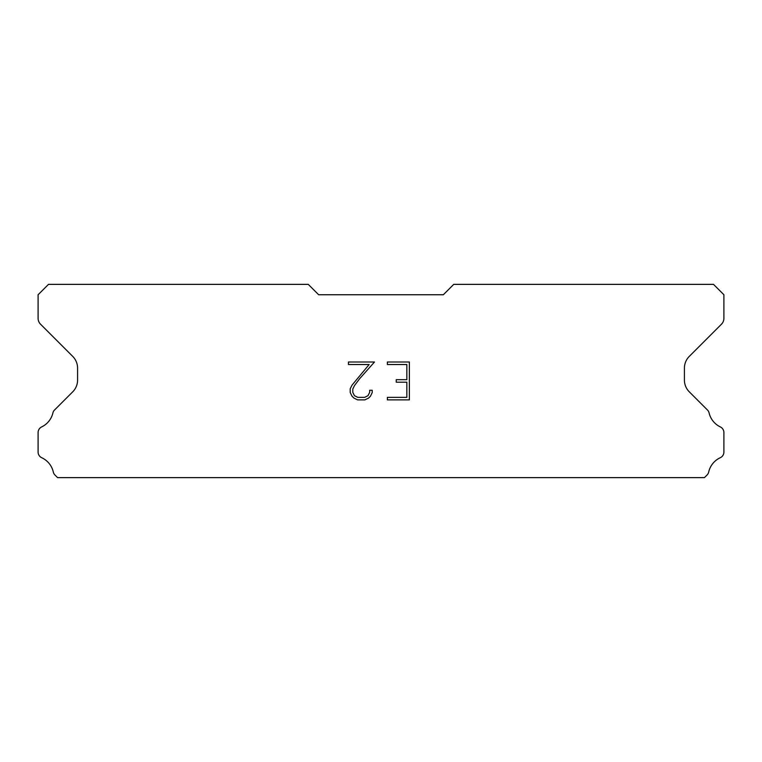 <?xml version="1.0" encoding="UTF-8"?>
<svg xmlns="http://www.w3.org/2000/svg" width="762" height="762" viewBox="0 0 762 762"><rect width="100%" height="100%" fill="white"/><g stroke="black" fill="none" stroke-linecap="round" stroke-linejoin="round"><path stroke-width="1.14" d="M406.841 397.354L406.841 382.2L396.24 382.2L396.24 379.676L406.841 379.676L406.841 364.531L387.382 364.531L387.382 361.998L409.365 361.998L409.365 399.879L387.382 399.879L387.382 397.354L406.841 397.354M372.227 390.277L372.227 392.544L370.427 396.25L368.551 398.088L364.855 399.879L357.578 399.879L353.901 398.059L352.034 396.211L350.206 392.506L350.206 388.763L352.034 385.134L369.141 364.531L348.453 364.531L348.453 361.998L374.494 361.998L359.75 378.571L354.492 385.572L352.796 389.03L352.796 392.354L354.444 395.688L357.797 397.354L364.655 397.354L367.989 395.678L369.665 392.354L369.665 390.277L372.227 390.277M443.341 294.751L453.733 284.369L713.508 284.369L723.9 294.751L723.9 318.325A8.315 8.315 0 0 1 721.462 324.202L689.286 356.387A16.621 16.621 0 0 0 684.419 368.141L684.419 380.076A16.621 16.621 0 0 0 689.286 391.83L707.022 409.575A6.239 6.239 0 0 1 709.127 413.071A20.784 20.784 0 0 0 720.357 426.93A6.239 6.239 0 0 1 723.9 432.549L723.9 452.066A6.239 6.239 0 0 1 720.271 457.724A20.784 20.784 0 0 0 708.698 472.011A6.239 6.239 0 0 1 707.022 475.04L704.431 477.631L57.569 477.631L54.978 475.04A6.239 6.239 0 0 1 53.302 472.011A20.784 20.784 0 0 0 41.729 457.724A6.239 6.239 0 0 1 38.1 452.066L38.1 432.549A6.239 6.239 0 0 1 41.643 426.93A20.784 20.784 0 0 0 52.873 413.071A6.239 6.239 0 0 1 54.978 409.575L72.714 391.83A16.621 16.621 0 0 0 77.581 380.076L77.581 368.141A16.621 16.621 0 0 0 72.714 356.387L40.538 324.202A8.315 8.315 0 0 1 38.1 318.325L38.1 294.751L48.492 284.369L308.267 284.369L318.659 294.751L443.341 294.751"/></g></svg>
